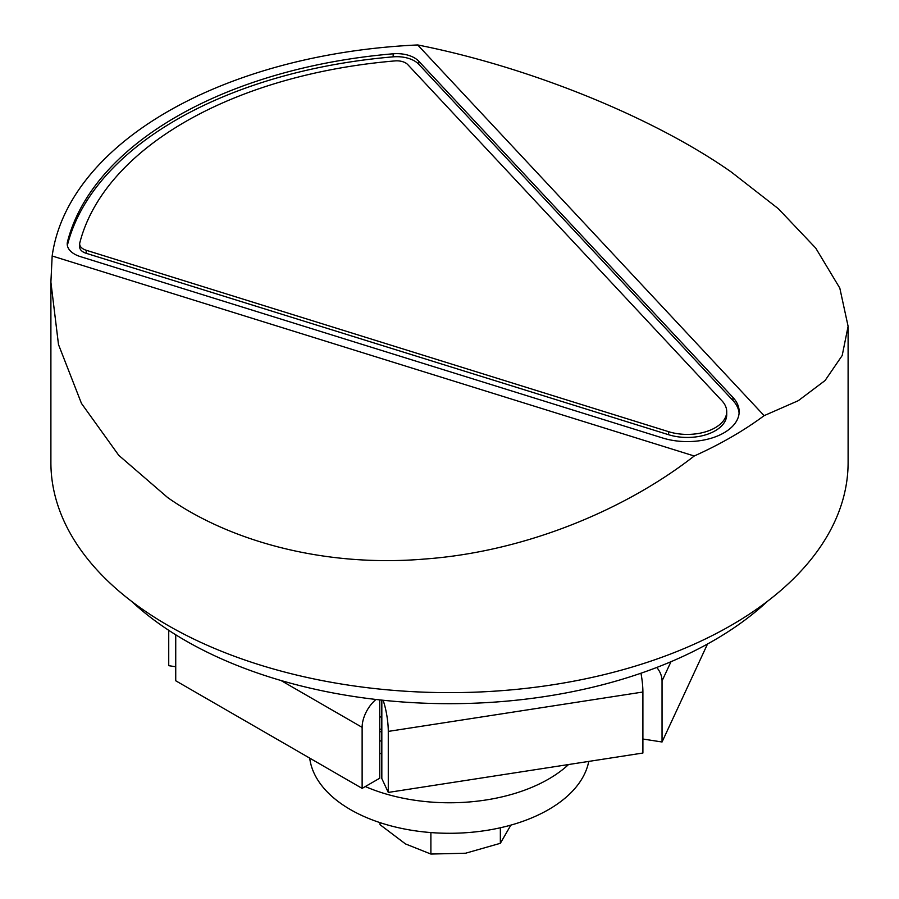 <?xml version="1.0" encoding="UTF-8"?>
<svg xmlns="http://www.w3.org/2000/svg" width="899" height="899" viewBox="0 0 899 899"><rect width="100%" height="100%" fill="white"/><g stroke="black" fill="none" stroke-linecap="round" stroke-linejoin="round"><path stroke-width="1.35" d="M381.828 732.146A118.342 68.324 180 0 1 379.749 731.292M379.749 728.932A137.019 79.112 0 0 0 381.828 729.628M379.749 740.562A117.095 67.605 0 0 0 381.828 741.439M79.674 243.921L79.674 246.978A12.451 7.192 0 0 0 83.315 252.057A12.451 7.192 0 0 0 86.214 253.304L668.609 434.723A39.399 22.745 0 0 0 726.718 414.709L726.718 411.652A39.399 22.745 0 0 0 721.987 400.853L407.764 64.604A12.451 7.192 0 0 0 394.987 60.907A373.692 215.749 0 0 0 79.797 242.876A12.451 7.192 0 0 0 79.674 243.921A12.451 7.192 0 0 0 83.315 249.012A12.451 7.192 0 0 0 86.214 250.259L668.609 431.677A39.399 22.745 0 0 0 726.718 411.652M74.505 254.091A24.914 14.384 0 0 0 80.292 256.586L662.698 438.004A51.85 29.937 0 0 0 739.169 411.652A51.85 29.937 0 0 0 732.955 397.437L418.72 61.188A24.914 14.384 0 0 0 393.166 53.794A386.154 222.941 0 0 0 67.481 241.831A24.914 14.384 0 0 0 67.211 243.921A24.914 14.384 0 0 0 74.505 254.091M848.105 326.315L842.194 355.521L825.068 380.535L798.334 400.662L764.128 415.653A398.605 230.133 0 0 1 694.242 455.995C625.659 509.497 525.746 551.671 424.744 559.032C323.651 567.617 228.942 540.793 167.641 497.54L118.758 455.321L81.472 403.426L58.491 344.542L50.895 282.162L52.164 255.99A398.605 230.133 0 0 1 417.698 44.95C529.118 66.908 653.551 117.342 731.359 172.08L778.354 208.714L815.719 248.079L839.812 288.107L848.105 326.315L848.105 462.513A398.605 230.133 0 0 1 602.038 675.127A398.605 230.133 0 0 1 167.641 625.243A398.605 230.133 0 0 1 50.895 462.513L50.895 282.162M764.128 415.653L417.698 44.95M694.242 455.995L52.164 255.99M739.102 413.18A51.85 29.937 0 0 0 732.955 400.493L418.72 64.245A24.914 14.384 0 0 0 393.166 56.839A386.154 222.941 0 0 0 67.481 244.876A24.914 14.384 0 0 0 67.358 245.449M131.591 601.341A373.692 215.749 0 0 0 185.261 640.493A373.692 215.749 0 0 0 767.409 601.341M175.732 666.755L168.731 665.676L168.731 630.311M175.732 634.795L175.732 680.768L362.128 788.378L379.749 778.208L379.749 699.894M379.749 717.188A1.247 0.719 0 0 1 381.828 717.514L381.828 778.534L388.278 792.424L642.897 753.036L642.897 692.016L388.278 731.404A24.914 5.259 -98.8 0 0 383.086 700.254M388.278 792.424L388.278 731.404M376.007 699.478A24.914 14.384 120 0 0 362.128 727.358L362.128 788.378M707.513 644.01L662.046 741.99L662.046 680.959A24.914 19.643 -155.1 0 0 656.787 667.451M662.046 741.99L642.897 739.023M640.953 673.227A24.914 5.259 81.2 0 1 642.897 692.016M379.749 753.115A113.353 65.447 0 0 0 381.828 754.025M309.717 758.127A140.132 80.91 0 0 0 350.408 809.583A140.132 80.91 0 0 0 495.798 828.743A140.132 80.91 0 0 0 588.755 761.419M365.32 786.546A140.132 80.91 0 0 0 568.55 764.543M380.03 822.641L380.03 824.686L405.46 843.914L430.891 854.05L465.615 853.218L500.35 843.307L510.868 825.113M500.35 843.307L500.35 827.765M430.891 854.05L430.891 832.564M732.955 400.493L732.955 397.437M67.481 244.876L67.481 241.831M393.166 56.839L393.166 53.794M418.72 64.245L418.72 61.188M668.609 434.723L668.609 431.677M86.214 253.304L86.214 250.259M362.128 727.358L280.971 680.498M670.98 661.709L662.046 680.959M381.828 717.514L381.828 700.119"/></g></svg>
